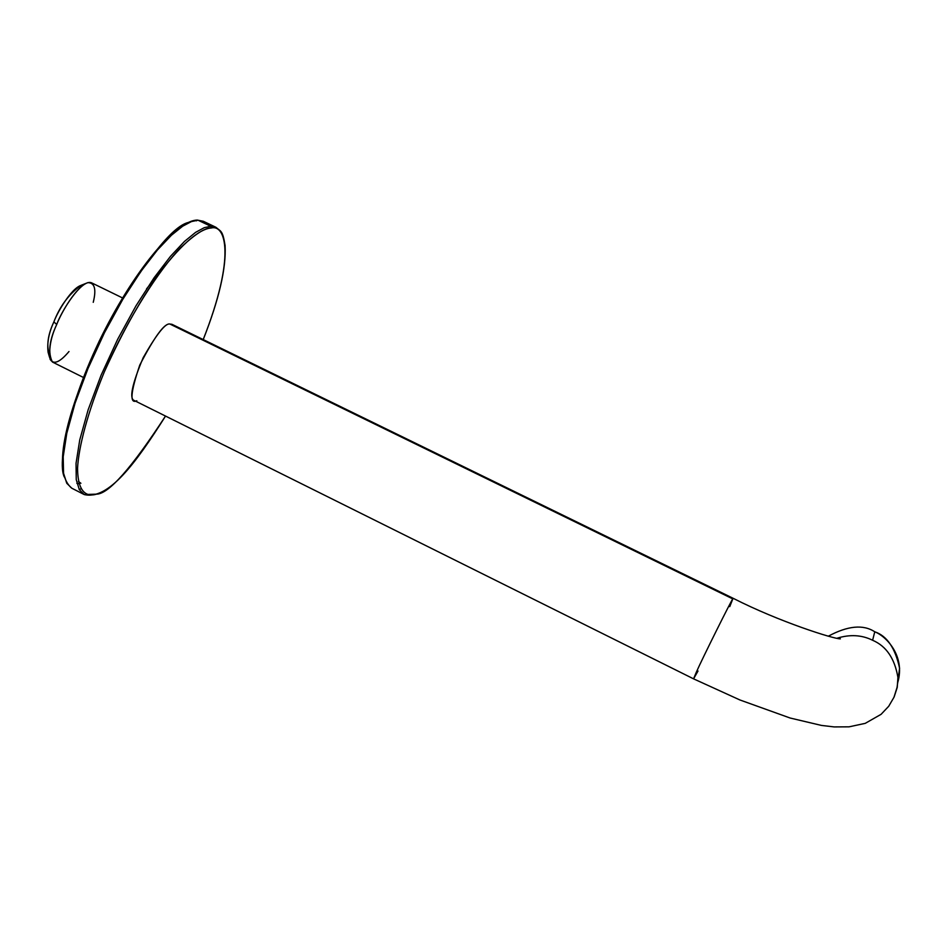 <?xml version="1.0" encoding="UTF-8"?>
<svg xmlns="http://www.w3.org/2000/svg" width="947" height="947" viewBox="0 0 947 947"><rect width="100%" height="100%" fill="white"/><g stroke="black" fill="none" stroke-linecap="round" stroke-linejoin="round"><path stroke-width="1.42" d="M49.22 354.095C46.403 345.241 47.954 334.504 53.884 321.885C57.779 311.113 73.641 284.538 83.241 285.083M122.518 297.926L91.492 282.786C81.549 278.655 61.176 311.599 56.713 324.501C49.244 340.447 47.824 352.959 52.428 362.038L83.336 377.427M86.059 283.342L81.087 285.319C68.8 294.233 59.732 306.426 53.884 321.885C48.877 332.586 46.936 342.707 48.096 352.248L49.564 357.386M68.989 351.526C59.744 362.5 53.434 365.033 50.061 359.162C48.759 348.307 50.972 336.753 56.713 324.501L53.884 321.885L56.713 324.501C61.129 312.972 76.068 286.657 87.763 282.668C94.688 282.608 96.511 289.155 93.244 302.33M136.818 400.747C129.538 404.262 130.52 392.378 139.777 365.068C154.527 336.623 164.577 322.951 169.915 324.04L173.384 325.744M874.768 631.791C886.108 636.195 905.545 655.916 897.756 682.503L899.591 668.203C895.235 648.032 886.96 635.887 874.768 631.791C863.309 624.274 847.849 625.73 828.4 636.147C847.849 625.73 863.309 624.274 874.768 631.791L872.613 640.267C861.853 634.916 850.027 634.23 837.148 638.195C850.027 634.23 861.853 634.916 872.613 640.267L874.768 631.791M698.01 671.021L693.571 678.845L696.376 672.086C701.502 660.213 732.836 597.273 732.812 598.906L169.915 324.04L732.812 598.906L733.25 598.35L171.94 324.3L169.915 324.04C165.583 322.82 156.681 334.019 143.198 357.658C131.941 384.577 128.993 398.876 134.356 400.557L693.571 678.845L696.376 672.086C701.502 660.213 732.836 597.273 732.812 598.906L729.758 606.625M894.228 696.684L897.247 687.368L897.922 677.425C894.702 658.485 886.262 646.103 872.613 640.267C886.262 646.103 894.702 658.485 897.922 677.425L897.247 687.368L894.228 696.684M210.743 226.262L215.963 227.304L210.743 226.262L198.018 220.201L191.436 221.574L182.7 226.179L171.419 235.247L157.427 249.996L140.925 271.363L122.755 299.394L104.454 332.752L87.953 368.596L75.05 403.244L66.787 433.324L63.2 456.797L63.544 473.216L66.752 483.254L71.759 488.202L66.752 483.254L63.544 473.216L63.2 456.797L66.787 433.324L75.05 403.244L87.953 368.596L104.454 332.752L122.755 299.394L140.925 271.363L157.427 249.996L171.419 235.247L182.7 226.179L191.436 221.574L198.018 220.201L210.743 226.262L204.244 227.682L195.603 232.346L184.416 241.473L170.519 256.294L154.101 277.743L135.977 305.845L117.677 339.263L101.128 375.142L88.142 409.802L79.761 439.87L76.044 463.308L76.257 479.679L79.335 489.67L84.236 494.559L79.335 489.67L76.257 479.679L76.044 463.308L79.761 439.87L88.142 409.802L101.128 375.142L117.677 339.263L135.977 305.845L154.101 277.743L170.519 256.294L184.416 241.473L195.603 232.346L204.244 227.682L210.743 226.262L211.359 227.978C205.132 227.647 194.786 234.323 180.332 247.984C159.854 269.09 128.591 316.44 104.383 371.757C87.609 412.418 78.672 446.877 77.559 468.126C77.725 493.328 87.278 496.986 96.523 494.156C108.621 494.085 131.621 468.055 165.5 416.064C131.621 468.055 108.621 494.085 96.523 494.156C87.278 496.986 77.725 493.328 77.559 468.126C78.672 446.877 87.609 412.418 104.383 371.757C123.666 329.272 143.364 294.612 163.5 267.788C187.849 237.058 202.966 228.428 211.359 227.978C225.339 224.297 236.359 255.441 203.203 339.571C236.359 255.441 225.339 224.297 211.359 227.978L210.743 226.262M96.594 494.133L84.236 494.559L71.759 488.202C50.605 470.742 67.983 409.483 99.293 341.003C132.071 273.233 175.467 220.118 197.39 220.095L203.333 221.278L197.39 220.095L196.396 220.84M78.932 483.68L76.956 483.372M146.525 288.918L165.18 265.598M80.969 488.924L79.122 489.268M189.874 222.202C174.236 223.965 147.069 257.608 108.384 323.14C71.617 392.176 56.477 460.834 64.289 476.968M80.897 483.278L78.435 481.502M693.571 678.845L739.962 699.987L790.153 718.027L821.416 725.414L834.129 726.917L849.057 726.834L865.238 723.354L881.089 714.322L888.712 706.273L893.968 697.276L897.058 687.439L899.591 668.203M733.25 598.35C779.132 621.753 834.035 639.107 840.391 638.846M203.238 339.582C219.029 299.441 226.309 268.096 225.09 245.557C222.64 229.967 220.829 231.684 215.963 227.304L203.333 221.278L197.39 220.095M84.236 494.559C108.349 500.229 135.433 463.758 165.536 416.076M76.849 483.313L78.909 483.574"/></g></svg>
